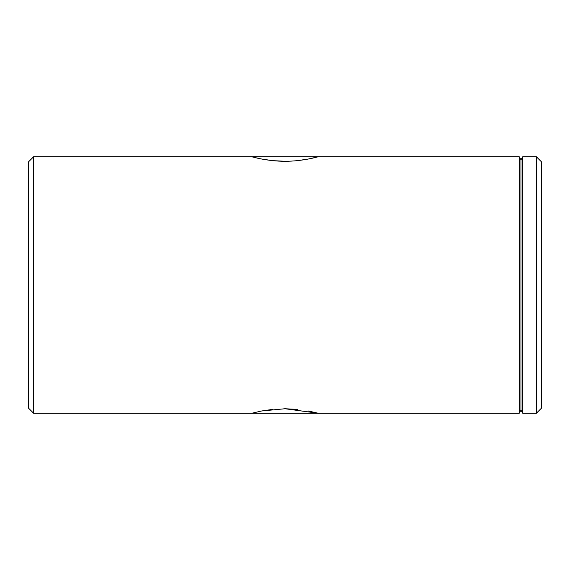 <?xml version="1.0" encoding="UTF-8"?>
<svg xmlns="http://www.w3.org/2000/svg" width="570" height="570" viewBox="0 0 570 570"><rect width="100%" height="100%" fill="white"/><g stroke="black" fill="none" stroke-linecap="round" stroke-linejoin="round"><path stroke-width="0.85" d="M308.591 158.973L318.238 156.75C318.644 156.6 302.82 161.374 285.014 161.26C267.195 161.381 251.334 156.593 251.762 156.75L254.291 157.398M251.762 413.25L261.502 411.013L285.014 408.74L318.238 413.25L308.47 411.006M297.825 409.417L285.014 408.74M272.738 409.36L261.395 411.034M536.37 156.75L541.5 161.88L541.5 408.12L536.37 413.25L536.37 156.75L522.754 156.75L522.754 413.25L536.37 413.25M33.63 413.25L28.5 408.12L28.5 161.88L33.63 156.75L33.63 413.25L519.206 413.25L519.206 156.75L33.63 156.75M519.206 156.75L520.98 159.828L520.98 410.172L522.754 413.25M254.398 157.427L261.495 158.987M261.566 159.001L272.261 160.59M272.731 160.64L285.014 161.26M297.07 160.662L297.761 160.59M297.861 160.576L308.498 158.987M520.98 410.172L519.206 413.25M520.98 159.828L522.754 156.75"/></g></svg>
